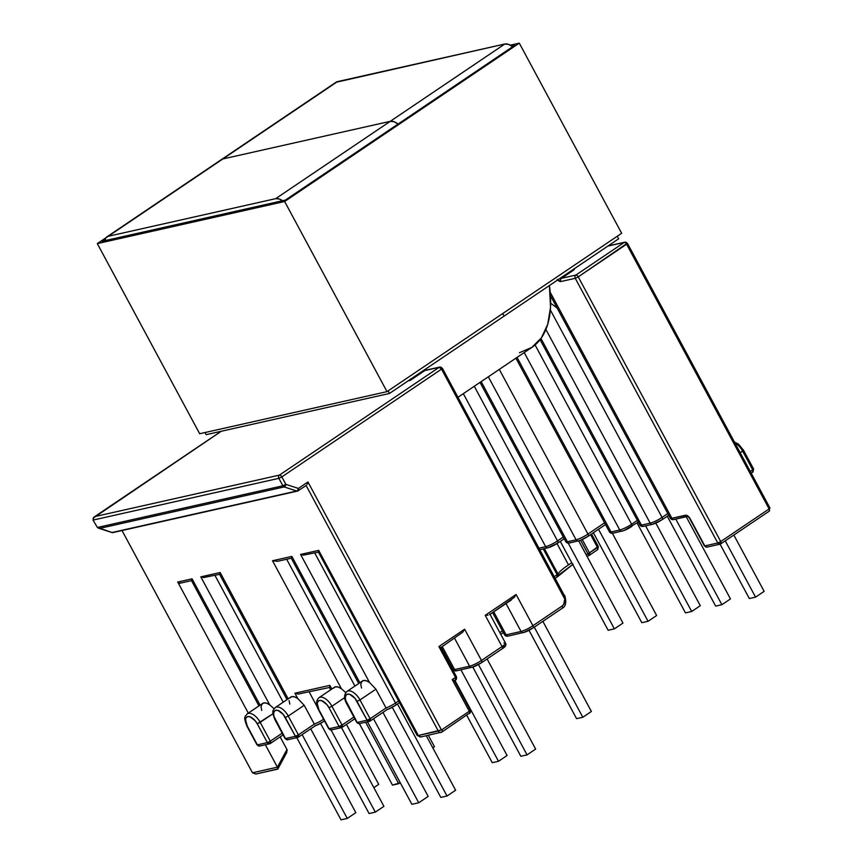 <?xml version="1.0" encoding="UTF-8"?>
<svg xmlns="http://www.w3.org/2000/svg" width="863" height="863" viewBox="0 0 863 863"><rect width="100%" height="100%" fill="white"/><g stroke="black" fill="none" stroke-linecap="round" stroke-linejoin="round"><path stroke-width="1.29" d="M555.427 578.199L557.023 577.067A2.395 1.219 -124 0 0 557.239 576.969A2.395 1.219 -124 0 0 557.153 574.704L557.023 577.067L558.178 575.74L557.994 573.971L557.153 574.704L543.248 548.89L557.153 574.704L557.994 573.971A29.871 4.995 -28.3 0 1 568.501 564.877A29.871 4.995 -28.3 0 1 571.781 562.741A29.871 4.995 -28.3 0 0 568.501 564.877L557.023 543.561L568.501 564.877A29.871 4.995 -28.3 0 0 557.994 573.971L544.348 548.641L557.994 573.971A2.395 2.287 29.1 0 1 557.606 576.657M469.548 713.345A2.395 2.298 -152.2 0 0 470.292 710.368L469.267 711.252A2.395 1.219 56 0 1 469.375 713.518A2.395 1.219 56 0 1 469.148 713.615A2.395 1.219 -124 0 0 469.364 713.528A2.395 1.219 -124 0 0 469.267 711.252L441.834 729.764A2.395 1.219 56 0 1 441.932 732.04A2.395 1.219 56 0 1 441.716 732.126A2.88 2.438 -102.7 0 1 438.307 731.015L306.128 485.535L438.307 731.015L441.834 729.764L469.267 711.252L452.223 679.602L455.502 677.39L438.9 646.57L464.628 629.213L481.457 660.443L502.039 646.56L485.211 615.319L516.096 594.488L532.913 625.718L562.072 606.042L563.787 604.24L564.747 598.976L441.522 369.127L281.823 476.894L285.847 484.359L298.371 488.436L307.951 481.975L441.273 729.58L307.951 481.975L307.152 484.37L307.951 481.975L298.371 488.436A2.395 1.219 56 0 1 298.469 490.713A2.395 1.219 56 0 1 298.242 490.81A2.395 1.219 -124 0 0 298.469 490.713A2.395 1.219 -124 0 0 298.371 488.436A2.395 1.143 108.1 0 1 296.699 491.015L284.175 486.926L99.59 528.415L112.104 532.493L296.699 491.015A2.395 2.028 77.3 0 0 298.242 490.81A2.395 2.028 -102.7 0 1 296.699 491.015L112.773 532.482M488.016 615.157L485.211 615.319L502.039 646.56L481.457 660.443A2.395 1.219 56 0 1 481.543 662.719A2.395 1.219 56 0 1 481.327 662.806L472.439 667.121A2.395 2.028 -102.7 0 1 469.601 666.204L454.596 638.318L469.601 666.204A9.601 1.607 -28.3 0 0 481.457 660.443L464.628 629.213L438.9 646.57L455.502 677.39L456.365 676.538L440.54 647.304M191.608 580.486L192.071 578.825L260.097 705.157L192.071 578.825L177.735 582.05L248.307 713.108L177.735 582.05L179.029 583.183L180.572 582.967M286.894 752.115L286.031 753.701L286.948 749.515L280.141 736.883L286.948 749.515L277.411 767.175L252.471 772.784L122.028 530.529L252.471 772.784L255.901 774.025L277.627 769.149M112.104 532.493L97.411 527.476L93.021 520.098L97.411 527.476L282.881 485.793L278.868 478.329L93.021 520.098L278.868 478.329L282.881 485.793L285.847 484.359L281.823 476.894L278.868 478.329L281.823 476.894A2.395 1.219 -124 0 0 279.461 475.092L439.148 367.325L424.812 370.551L410.227 380.389L408.177 380.842L410.227 380.389L424.812 370.551L439.148 367.325L279.461 475.092A2.395 2.028 77.3 0 0 278.868 478.329A2.395 2.028 -102.7 0 1 279.461 475.092L94.865 516.57L279.461 475.092A2.395 1.219 56 0 1 281.823 476.894L441.522 369.127L563.852 596.322L564.715 595.47L563.852 596.322A7.195 6.095 -102.7 0 1 562.072 606.042L532.913 625.718L516.096 594.488L514.143 597.53M421.759 736.614A2.88 2.438 -102.7 0 1 418.35 735.503A7.195 1.208 151.7 0 1 417.163 735.449A7.195 1.208 -28.3 0 0 418.35 735.503L438.307 731.015A2.88 2.438 77.3 0 0 441.716 732.126A2.395 1.219 -124 0 0 441.942 732.029A2.395 1.219 -124 0 0 441.834 729.764L418.35 735.503L318.674 550.367L300.583 554.434L369.547 682.504L366.344 680.756L363.571 680.508L361.629 681.813L360.81 684.467L361.532 687.994M291.392 558.07L291.856 556.398L359.882 682.73L291.856 556.398L272.525 560.745L341.478 688.814L338.285 687.056L335.513 686.819L333.571 688.124M329.677 687.272L329.839 685.362L331.813 689.041L329.839 685.362L294.909 693.216L297.821 698.62L294.628 696.873L291.856 696.624L289.914 697.93M219.677 574.186L220.141 572.514L288.156 698.847L220.141 572.514L200.809 576.862L269.763 704.931L266.57 703.172L263.798 702.935L261.856 704.24L261.036 706.894L261.748 710.422M265.34 744.747L277.411 767.175L265.34 744.747M654.855 523.507L653.032 524.089A7.195 1.208 -28.3 0 0 661.921 519.774A2.395 1.219 -124 0 0 662.158 519.666A2.395 1.219 -124 0 0 662.05 517.412A9.601 1.607 151.7 0 1 650.195 523.161L545.901 329.461L650.195 523.161L641.468 525.125A9.601 1.607 151.7 0 1 639.871 525.028A9.601 1.607 -28.3 0 0 641.468 525.125L540.961 338.469L641.468 525.125L650.195 523.161A9.601 1.607 -28.3 0 0 662.05 517.412L667.8 513.528L662.05 517.412A2.395 1.219 56 0 1 662.148 519.677A2.395 1.219 56 0 1 661.921 519.774L657.185 522.471M624.424 530.346L622.601 530.928A7.195 1.208 -28.3 0 0 631.489 526.613A2.395 1.219 -124 0 0 631.727 526.506A2.395 1.219 -124 0 0 631.619 524.251A9.601 1.607 151.7 0 1 619.763 530.001L524.229 352.568L619.763 530.001L611.036 531.964A9.601 1.607 151.7 0 1 609.44 531.867A9.601 1.607 -28.3 0 0 611.036 531.964L517.045 357.411L611.036 531.964L619.763 530.001A9.601 1.607 -28.3 0 0 631.619 524.251L637.358 520.367L631.619 524.251A2.395 1.219 56 0 1 631.705 526.516A2.395 1.219 56 0 1 631.489 526.613L626.754 529.31M580.767 540.152L578.944 540.734A7.195 1.208 -28.3 0 0 587.832 536.419A2.395 1.219 -124 0 0 588.07 536.322A2.395 1.219 -124 0 0 587.962 534.057A9.601 1.607 151.7 0 1 576.106 539.817L488.329 376.786L576.106 539.817L567.379 541.77A9.601 1.607 151.7 0 1 565.783 541.673A9.601 1.607 -28.3 0 0 567.379 541.77L481.155 381.629L567.379 541.77L576.106 539.817A9.601 1.607 -28.3 0 0 587.962 534.057L604.575 522.849L587.962 534.057A2.395 1.219 56 0 1 588.059 536.333A2.395 1.219 56 0 1 587.832 536.419L583.097 539.127M564.197 538.728L557.627 543.172L547.919 547.832A2.395 2.028 -102.7 0 1 545.675 546.657A2.395 2.028 77.3 0 0 547.886 547.843A2.395 2.028 -102.7 0 0 548.512 547.574A7.195 1.208 -28.3 0 0 557.401 543.259A2.395 1.219 -124 0 0 557.638 543.161A2.395 1.219 -124 0 0 557.53 540.896A9.601 1.607 151.7 0 1 545.675 546.657L463.312 393.679L545.675 546.657L539.213 548.102L545.675 546.657A9.601 1.607 -28.3 0 0 557.53 540.896L563.28 537.023L557.53 540.896A2.395 1.219 56 0 1 557.627 543.172A2.395 1.219 56 0 1 557.401 543.259L555.146 544.661M523.895 632.396A7.195 1.208 -28.3 0 0 532.784 628.081L523.895 632.396A2.395 2.028 -102.7 0 1 521.058 631.468L506.096 634.834L493.744 611.899L506.096 634.834A9.601 1.607 151.7 0 1 504.499 634.736M503.312 646.29L504.359 646.236L503.593 647.66M303.398 555.125L300.583 554.434L369.547 682.504L375.923 689.181L386.041 707.994L370.108 718.75L359.979 699.936L375.923 689.181L369.547 682.504A11.996 6.073 -124 0 0 362.471 680.983L347.034 691.392A11.996 6.073 56 0 1 359.979 699.936L375.923 689.181L386.041 707.994A9.601 1.607 -28.3 0 0 395.524 703L398.577 700.929L395.524 703A2.395 1.219 56 0 1 395.621 705.265A2.395 1.219 56 0 1 395.394 705.362L389.04 708.803M315.146 725.492L315.491 725.6A7.195 1.208 -28.3 0 0 323.679 721.479A2.395 1.219 -124 0 0 323.916 721.371A2.395 1.219 -124 0 0 324.229 720.389A2.395 1.219 56 0 1 323.905 721.382A2.395 1.219 56 0 1 323.679 721.479L317.325 724.92M550.454 295.599L670.314 518.21A9.601 1.607 -28.3 0 0 671.899 518.285L550.195 292.255L671.899 518.285L686.624 515.33L690.227 518.836L704.812 545.901L717.779 542.989L575.265 278.307L560.918 281.532L557.228 279.483M573.604 269.019L574.294 268.976L573.787 269.925L561.511 278.296L575.858 275.07L624.229 242.427L607.832 246.106L624.229 242.427A2.395 2.028 -102.7 0 1 627.067 243.355L578.232 276.872L720.745 541.554L769.116 508.911L626.592 244.229L769.116 508.911A2.395 1.219 56 0 1 769.213 511.176A2.395 1.219 56 0 1 768.987 511.274A2.395 1.219 -124 0 0 769.213 511.176A2.395 1.219 -124 0 0 769.116 508.911L720.745 541.554A2.395 1.219 56 0 1 720.842 543.819A2.395 1.219 56 0 1 720.616 543.917A2.395 2.028 -102.7 0 1 717.779 542.989L704.812 545.901L690.227 518.836L687.735 516.408L674.143 519.472C672.568 519.936 671.295 519.515 670.314 518.21M93.096 518.21L221.295 431.252L93.819 517.282L93.021 520.087M283.226 702.18L214.952 575.373L283.226 702.18M317.347 707.121L309.213 692.018L317.347 707.121M354.941 686.063L286.667 559.256L354.941 686.063M386.872 709.375L387.207 709.483A7.195 1.208 -28.3 0 0 395.394 705.362A2.395 1.219 -124 0 0 395.632 705.254A2.395 1.219 -124 0 0 395.524 703L314.725 552.946L395.524 703A9.601 1.607 151.7 0 1 386.041 707.994L370.108 718.75A2.395 1.219 56 0 1 370.205 721.015A2.395 1.219 56 0 1 369.979 721.112A2.395 2.028 -102.7 0 1 367.142 720.184L357.163 722.428L345.707 700.346L345.329 697.401L345.977 695.233L347.541 694.165L349.795 694.37L354.92 698.275L367.142 720.184L357.163 722.428A2.395 2.028 77.3 0 0 359.407 723.604A2.395 2.028 -102.7 0 1 357.163 722.428L347.034 703.615A9.601 4.854 56 0 1 347.541 694.165A9.601 4.854 56 0 1 357.012 701.371L359.979 699.936A11.996 6.073 -124 0 0 347.25 691.263M502.406 630.864L499.828 632.611L502.406 630.864M472.439 667.121A7.195 1.208 -28.3 0 0 481.327 662.806A2.395 1.219 -124 0 0 481.565 662.708A2.395 1.219 -124 0 0 481.457 660.443A9.601 1.607 151.7 0 1 469.601 666.204L454.639 669.559L442.288 646.624L454.639 669.559A9.601 1.607 151.7 0 1 453.043 669.461A9.601 1.607 -28.3 0 0 454.639 669.559A2.395 2.028 77.3 0 0 456.872 670.745A2.395 2.028 -102.7 0 1 454.639 669.559L469.601 666.204A2.395 2.028 77.3 0 0 471.813 667.39M523.269 632.665A2.395 2.028 77.3 0 1 521.058 631.468L506.052 603.593L521.058 631.468A9.601 1.607 -28.3 0 0 532.913 625.718A9.601 1.607 151.7 0 1 521.058 631.468L506.096 634.834A2.395 2.028 77.3 0 0 508.339 636.02C506.764 636.495 505.481 636.074 504.51 634.758A9.601 1.607 -28.3 0 0 506.096 634.834A2.395 2.028 -102.7 0 0 508.933 635.761M277.217 769.095L255.858 774.035M589.343 555.265L589.461 552.892L597.962 546.603L597.369 549.839A2.395 1.219 -124 0 0 597.584 549.753A2.395 1.219 -124 0 0 597.487 547.476L590.572 534.629L597.487 547.476L589.461 552.892L582.277 539.558L589.461 552.892L587.908 553.787A29.871 4.995 -28.3 0 0 586.117 554.672A29.871 4.995 -28.3 0 1 587.908 553.787L589.461 552.892A2.395 1.219 56 0 1 589.558 555.168A2.395 1.219 56 0 1 589.343 555.265L589.267 555.33A2.395 0.55 -116 0 1 587.908 553.787L589.138 555.33L587.045 556.398L589.267 555.33M580.626 540.26L587.908 553.787L580.626 540.26M557.153 574.704L554.499 576.495L557.153 574.704M573.14 564.175L558.458 575.179M557.53 540.896L474.272 386.279L557.53 540.896M587.962 534.057L499.299 369.386L587.962 534.057M631.619 524.251L535.071 344.952L631.619 524.251M662.05 517.412L550.346 309.957L662.05 517.412M550.648 303.183L557.153 308.048L550.648 303.183M203.625 577.552L200.809 576.862L269.763 704.931L274.078 708.706L269.763 704.931A11.996 6.073 -124 0 0 262.686 703.399L247.25 713.82A11.996 6.073 56 0 1 260.195 722.363L270.324 741.166L267.368 742.612L270.205 743.528A2.395 2.028 -102.7 0 1 267.368 742.612L270.324 741.166A2.395 1.219 56 0 1 270.421 743.442A2.395 1.219 56 0 1 270.205 743.528L270.324 741.166L282.169 733.172L270.324 741.166L260.195 722.363L272.967 713.744L257.239 723.798L255.146 720.702L250.011 716.797L247.767 716.592L246.192 717.649L245.545 719.828L247.26 726.042L257.39 744.845L267.368 742.612L257.239 723.798L267.368 742.612L257.39 744.845A2.395 2.028 77.3 0 0 259.623 746.031A2.395 2.028 -102.7 0 1 257.39 744.845L247.26 726.042A9.601 4.854 56 0 1 247.767 716.592A9.601 4.854 56 0 1 257.239 723.798L260.195 722.363A11.996 6.073 -124 0 0 247.465 713.69M298.113 694.079L294.909 693.216L297.821 698.62L304.197 705.298L314.326 724.111L298.393 734.866L288.264 716.053L304.197 705.298L297.821 698.62A11.996 6.073 -124 0 0 290.755 697.099L275.319 707.509A11.996 6.073 56 0 1 288.264 716.053L304.197 705.298L314.326 724.111A9.601 1.607 -28.3 0 0 323.603 719.246A9.601 1.607 151.7 0 1 314.326 724.111L298.393 734.866A2.395 1.219 56 0 1 298.479 737.131A2.395 1.219 56 0 1 298.264 737.229A2.395 2.028 -102.7 0 1 295.426 736.301L283.204 714.391L278.08 710.486L275.826 710.281L274.261 711.349L273.614 713.518L273.981 716.463L285.448 738.545L295.426 736.301L285.448 738.545A2.395 2.028 77.3 0 0 287.692 739.72A2.395 2.028 -102.7 0 1 285.448 738.545L275.319 719.731A9.601 4.854 56 0 1 275.826 710.281A9.601 4.854 56 0 1 285.297 717.498L295.426 736.301L298.264 737.229L315.437 725.686C317.444 724.758 316.246 725.956 323.905 721.382L324.531 720.961M291.306 558.21L277.552 561.295L272.525 560.745L341.478 688.814L345.804 692.59L341.478 688.814A11.996 6.073 -124 0 0 334.413 687.282L318.976 697.703A11.996 6.073 56 0 1 331.921 706.247L344.682 697.628L331.921 706.247A11.996 6.073 -124 0 0 319.181 697.574M342.136 727.326L341.317 727.671L342.039 725.049L353.895 717.056L342.039 725.049L331.921 706.247L328.954 707.682L339.083 726.495L329.105 728.728L318.976 709.925L317.26 703.701L317.908 701.533L319.483 700.476L321.726 700.68L326.861 704.575L328.954 707.682L331.921 706.247L342.039 725.049A2.395 1.219 56 0 1 342.136 727.326A2.395 1.219 56 0 1 341.921 727.412A2.395 2.028 -102.7 0 1 339.083 726.495L329.105 728.728A2.395 2.028 77.3 0 0 331.349 729.915A2.395 2.028 -102.7 0 1 329.105 728.728L318.976 709.925A9.601 4.854 56 0 1 319.483 700.476A9.601 4.854 56 0 1 328.954 707.682L339.083 726.495L342.136 727.326L354.812 718.771M511.425 599.914L489.623 614.618L514.197 597.466M464.628 629.213L462.687 632.255M502.039 646.56A9.601 1.607 -28.3 0 0 505.491 643.129A9.601 1.607 151.7 0 1 502.039 646.56A2.395 1.219 56 0 1 502.147 648.814A2.395 1.219 56 0 1 501.91 648.922A2.395 1.219 -124 0 0 502.126 648.825A2.395 1.219 -124 0 0 502.039 646.56M289.806 704.111L289.094 700.583M438.9 646.57L439.893 646.948L438.9 646.57M462.708 632.223L440.68 647.703M532.784 628.081A2.395 1.219 -124 0 0 533.021 627.984A2.395 1.219 -124 0 0 532.913 625.718A2.395 1.219 56 0 1 533.01 627.994A2.395 1.219 56 0 1 532.784 628.081M561.942 608.404A2.395 1.219 -124 0 0 562.169 608.318A2.395 1.219 -124 0 0 562.072 606.042A2.395 1.219 56 0 1 562.18 608.307A2.395 1.219 56 0 1 561.942 608.404M441.985 368.253L441.522 369.127A2.395 1.219 -124 0 0 439.148 367.325L441.522 369.127L441.985 368.253A2.395 2.028 -102.7 0 0 439.742 367.066L439.148 367.325A2.395 2.028 -102.7 0 1 439.742 367.066L442.385 368.264L564.316 595.448M93.819 517.282L94.865 516.57M410.227 379.159L410.324 379.893L410.227 379.159M439.742 367.066L425.405 370.292A2.395 2.028 77.3 0 0 424.812 370.551A2.395 2.028 -102.7 0 1 425.437 370.281M423.819 370.292A2.395 1.219 -124 0 0 424.812 370.551A2.395 1.219 -124 0 1 423.819 370.292M597.487 547.476L598.361 546.624L591.543 533.97M557.735 576.527L558.178 575.74M589.558 555.168L597.369 549.839M707.649 546.829A2.395 2.028 -102.7 0 1 707.045 547.088L704.413 545.891L689.839 518.814M769.58 508.037L769.213 511.176L720.842 543.819M707.045 547.088A2.395 2.028 -102.7 0 1 704.812 545.901A2.395 2.028 77.3 0 0 707.045 547.088L720.022 544.175M608.113 245.923L624.823 242.169A2.395 2.028 77.3 0 0 624.229 242.427A2.395 1.219 56 0 1 626.592 244.229L627.466 243.377L769.979 508.059M720.745 541.554L717.779 542.989L720.616 543.917L720.745 541.554L578.232 276.872L626.592 244.229A2.395 1.219 -124 0 0 624.229 242.427L575.858 275.07A2.395 1.219 56 0 1 578.232 276.872L575.265 278.307L717.779 542.989L720.745 541.554M573.992 268.954A4.8 0.798 151.7 0 1 572.665 270.766A2.395 1.219 56 0 1 571.673 270.507A2.395 1.219 -124 0 0 572.665 270.766L561.511 278.296A2.395 1.219 56 0 1 560.529 278.037A2.395 1.219 56 0 0 561.511 278.296A2.395 2.028 77.3 0 0 560.918 281.532L575.265 278.307L578.232 276.872A2.395 1.219 -124 0 0 575.858 275.07A2.395 2.028 77.3 0 0 575.265 278.307A2.395 2.028 -102.7 0 1 575.858 275.07L561.511 278.296A2.395 2.028 -102.7 0 0 560.918 281.532A4.8 2.427 -124 0 1 557.671 279.968M503.906 643.043A9.601 1.607 151.7 0 1 505.502 643.151C506.613 644.952 505.491 646.851 502.126 648.825L481.543 662.719L473.658 666.829L456.872 670.745C455.297 671.22 454.024 670.799 453.043 669.483L441.155 647.39M457.476 670.486A2.395 2.028 -102.7 0 1 456.84 670.756M360 723.356A2.395 2.028 -102.7 0 1 359.407 723.604L392.482 785.125L359.364 723.615L356.764 722.407L346.646 703.593C343.798 698.48 343.927 694.413 347.034 691.392M370.205 721.015L369.386 721.371L370.108 718.75L367.142 720.184L370.205 721.015L387.153 709.569M357.012 701.371L367.142 720.184L370.108 718.75L359.979 699.936L357.012 701.371M578.944 540.734A2.395 2.028 -102.7 0 1 576.106 539.817A2.395 2.028 77.3 0 0 578.318 541.004M570.216 542.698A2.395 2.028 -102.7 0 1 567.379 541.77A2.395 2.028 77.3 0 0 569.623 542.956L580.173 540.432L588.059 536.333L605.502 524.553M622.601 530.928A2.395 2.028 -102.7 0 1 619.763 530.001A2.395 2.028 77.3 0 0 621.975 531.187M611.036 531.964A2.395 2.028 77.3 0 0 613.28 533.151A2.395 2.028 -102.7 0 1 611.036 531.964M613.873 532.892A2.395 2.028 -102.7 0 1 613.248 533.151L623.82 530.626L638.286 522.083M650.195 523.161A2.395 2.028 77.3 0 0 652.406 524.348A2.395 2.028 -102.7 0 1 650.195 523.161M641.468 525.125A2.395 2.028 77.3 0 0 643.712 526.311A2.395 2.028 -102.7 0 1 641.468 525.125M653.032 524.089A2.395 2.028 -102.7 0 1 652.439 524.348L662.148 519.677L668.717 515.243M644.305 526.052A2.395 2.028 -102.7 0 1 643.679 526.311L652.439 524.348M331.942 729.656A2.395 2.028 -102.7 0 1 331.349 729.915L328.706 728.717L318.576 709.904C315.739 704.791 315.869 700.724 318.976 697.703M342.039 725.049L339.083 726.495L342.039 725.049M298.479 737.131L297.67 737.487L298.393 734.866L295.426 736.301L298.393 734.866L288.264 716.053L285.297 717.498L288.264 716.053A11.996 6.073 -124 0 0 275.534 707.38M288.285 739.472A2.395 2.028 -102.7 0 1 287.692 739.72L297.67 737.487M270.421 743.442L283.096 734.888M260.227 745.772A2.395 2.028 -102.7 0 1 259.623 746.031L269.601 743.787M516.096 594.488L485.211 615.319M203.657 577.552L219.59 574.327L287.023 699.613M220.141 572.514L200.809 576.862M303.442 555.136L318.533 552.093M318.717 551.921L318.674 550.367L300.583 554.434M291.856 556.398L272.525 560.745M192.071 578.825L177.735 582.05A2.395 2.028 77.3 0 0 179.968 583.226L191.521 580.637M454.423 680.713L470.303 710.217L470.313 712.504L441.932 732.04L421.047 736.926A2.88 2.438 77.3 0 1 418.35 735.503L318.674 550.367L318.339 551.781M99.59 528.415L284.175 486.926L296.699 491.015A2.395 1.143 -71.9 0 0 298.371 488.436L285.847 484.359A2.395 1.143 108.1 0 1 284.175 486.926L285.847 484.359L282.881 485.793L284.175 486.926A2.395 2.028 -102.7 0 1 282.881 485.793L97.411 527.476L98.371 528.091M738.48 444.672L743.507 450.259L740.206 452.762L742.644 451.112L752.73 469.86L750.292 471.5L753.604 468.997L743.507 450.259L742.644 451.112A11.996 6.073 -124 0 0 734.909 442.913A11.996 6.073 56 0 1 742.644 451.112L752.73 469.86L752.612 472.223A2.395 1.219 -124 0 0 752.827 472.126A2.395 1.219 -124 0 0 752.73 469.86L753.205 468.976L752.73 469.86M751.22 473.215L752.612 472.223M689.828 518.814L690.227 518.836A4.8 2.427 -124 0 0 685.492 515.233A2.395 2.028 77.3 0 0 687.552 516.441A2.395 2.028 -102.7 0 1 685.492 515.233L671.899 518.285A2.395 2.028 77.3 0 0 674.143 519.472M674.737 519.213A2.395 2.028 -102.7 0 1 671.899 518.285A9.601 1.607 151.7 0 1 670.303 518.188M298.145 694.089L329.493 687.466M329.839 685.362L294.909 693.216M622.957 623.086L578.706 540.907L622.957 623.086L614.38 628.868L568.21 543.107L614.38 628.868L608.145 630.27L560.281 541.381L608.145 630.27L614.38 628.868L622.957 623.086M656.635 615.513L612.363 533.291L656.635 615.513L648.059 621.306L598.501 529.278L648.059 621.306L641.824 622.698L593.377 532.741L641.824 622.698L648.059 621.306L656.635 615.513M700.281 605.707L655.837 523.14L700.281 605.707L691.705 611.489L645.61 525.88L691.705 611.489L685.47 612.892L637.034 522.924L685.47 612.892L691.705 611.489L700.281 605.707M730.465 598.922L686.225 516.754L730.465 598.922L721.889 604.704L675.794 519.095L721.889 604.704L715.654 606.106L667.261 516.225L715.654 606.106L721.889 604.704L730.465 598.922M764.143 591.349L733.83 535.049L764.143 591.349L755.567 597.142L725.254 540.842L755.567 597.142L749.332 598.544L720.055 544.165L749.332 598.544L755.567 597.142L764.143 591.349M591.392 711.468L542.859 621.338L591.392 711.468L582.816 717.261L534.283 627.131L582.816 717.261L576.581 718.663L529.019 630.335L576.581 718.663L582.816 717.261L591.392 711.468M535.643 749.095L527.066 754.877L478.447 664.586L527.066 754.877L520.831 756.279L472.816 667.11L520.831 756.279L527.066 754.877L535.643 749.095L487.11 658.965L535.643 749.095M498.501 761.295L492.266 762.698L466.743 715.298L492.266 762.698L498.501 761.295L455.006 680.529L498.501 761.295L507.077 755.513L460.939 669.828L507.077 755.513L498.501 761.295M447.045 796.02L440.81 797.423L392.266 707.282L440.81 797.423L447.045 796.02L397.487 704.003L447.045 796.02L455.621 790.238L426.279 735.751L455.621 790.238L447.045 796.02M428.177 796.409L382.956 712.407L428.177 796.409L418.749 802.773L373.517 718.771L418.749 802.773L411.888 804.316L367.455 721.802L411.888 804.316L418.749 802.773L428.177 796.409M320.551 723.399L369.084 813.539L320.551 723.399M383.906 806.355L341.511 727.628L383.906 806.355L375.329 812.137L331.079 729.958L375.329 812.137L369.084 813.539L375.329 812.137L383.906 806.355M296.786 737.682L341.025 819.85L296.786 737.682M355.836 812.666L310.723 728.868L355.836 812.666L347.26 818.448L302.147 734.661L347.26 818.448L341.025 819.85L347.26 818.448L355.836 812.666M400.249 782.698L398.717 783.723L365.599 722.212L398.717 783.723L392.482 785.125L400.249 782.698M378.728 784.359L346.451 724.413L378.728 784.359L373.83 787.66L378.728 784.359M434.477 746.732L428.307 735.287L434.477 746.732L432.805 747.865L434.477 746.732M400.4 703.841L417.217 735.082A7.195 1.208 151.7 0 0 417.163 735.449L318.393 552.018M456.365 676.538L455.502 677.39L455.34 680.303C456.451 679.774 456.786 678.523 456.365 676.538L440.734 647.498M455.006 680.465L455.912 679.332L455.502 677.39L452.223 679.602L454.132 681.047M454.197 680.486L452.223 679.602L469.267 711.252L470.292 710.368L469.763 710.076M470.303 710.227L470.292 710.368A2.395 2.298 27.8 0 1 470.324 712.482M277.918 768.771L277.411 767.175L252.481 772.817M287.196 750.702L286.948 749.515L277.411 767.175L277.81 768.092M457.994 397.26L531.813 347.444A134.822 68.209 -124 0 0 549.407 285.534L550.529 307.304L547.735 324.251L541.446 337.789L531.878 347.401L519.418 352.719M220.356 160.658L222.859 158.954L390.249 121.338L222.859 158.954L108.285 236.279L275.664 198.663L390.249 121.338L393.841 121.672L398.08 124.045A15.351 7.767 -124 0 0 390.249 121.338L275.664 198.663L279.267 198.986L283.409 201.295M206.149 434.661L205.006 432.536L206.149 434.661L389.493 393.452L504.078 316.128L389.493 393.452L206.149 434.661M504.078 316.128L502.698 313.56L504.078 316.128L618.652 238.803L617.272 236.235L618.652 238.803L504.078 316.128L502.698 313.56L504.078 316.128M388.113 390.885L389.493 393.452L388.113 390.885M104.736 241.446L105.771 237.983L108.285 236.279L275.664 198.663A15.351 7.767 56 0 1 282.611 200.723M104.811 240.68A15.351 7.767 56 0 1 106.872 236.883A15.351 7.767 56 0 1 108.285 236.279L222.859 158.954A15.351 7.767 -124 0 0 221.446 159.558A15.351 7.767 56 0 1 222.859 158.954L390.249 121.338L504.823 44.013L337.444 81.629L221.327 159.644M106.872 236.883L336.031 82.233A15.351 7.767 -124 0 1 337.444 81.629L222.859 158.954L390.249 121.338A15.351 7.767 56 0 1 398.08 124.045L393.841 121.672L390.249 121.338L504.823 44.013A15.351 7.767 -124 0 1 512.665 46.721L508.426 44.347L504.823 44.013L335.912 82.319M519.289 43.15L284.639 201.5L387.012 391.629L621.662 233.28L519.289 43.15L621.662 233.28L387.012 391.629L284.639 201.5L97.303 243.603L199.677 433.733L387.012 391.629L199.677 433.733L97.303 243.603L105.912 237.789L97.303 243.603L284.639 201.5L519.289 43.15L510.292 45.167L519.289 43.15M514.542 45.448L285.383 200.097L102.039 241.295L105.167 239.191L102.039 241.295L285.383 200.097L514.542 45.448L511.77 46.073L514.542 45.448M489.796 613.971L505.491 643.129M492.611 612.665L504.51 634.758M191.5 580.616L258.965 705.923M329.386 687.401L330.68 689.796M291.273 558.188L358.738 683.496M540.065 339.677L639.882 525.038C640.853 526.354 642.137 526.775 643.712 526.311M480.022 382.395L565.794 541.694C566.775 543.01 568.048 543.431 569.623 542.956M515.912 358.177L609.451 531.878C610.421 533.194 611.705 533.614 613.28 533.151M564.715 595.47C566.667 602.234 565.815 606.516 562.169 608.318L533.01 627.994L525.136 632.094L508.339 636.02M306.365 485.384L297.649 491.058L112.492 532.676M221.176 431.284L94.315 516.894M425.567 370.249L424.704 369.688M572.719 564.478L557.239 576.969M547.919 547.832L540.022 549.612M597.584 549.753L598.361 546.624M624.823 242.169L627.466 243.377M387.131 709.58C389.159 708.642 387.962 709.839 395.621 705.265L399.504 702.644M369.386 721.371L359.407 723.604M341.317 727.671L331.349 729.915M275.319 707.509C272.945 710.918 271.273 709.904 274.93 719.71L285.049 738.523L287.692 739.72M247.25 713.82C244.876 717.229 243.215 716.204 246.861 726.02L256.991 744.834L259.623 746.031M98.716 528.221L112.33 532.665M752.827 472.126L753.604 468.997M743.507 450.259L738.458 444.111L734.381 441.953M454.359 680.961L455.34 680.303M421.047 736.926L417.163 735.449M286.538 752.892L277.854 768.987M503.334 632.579L500.756 634.316"/></g></svg>
